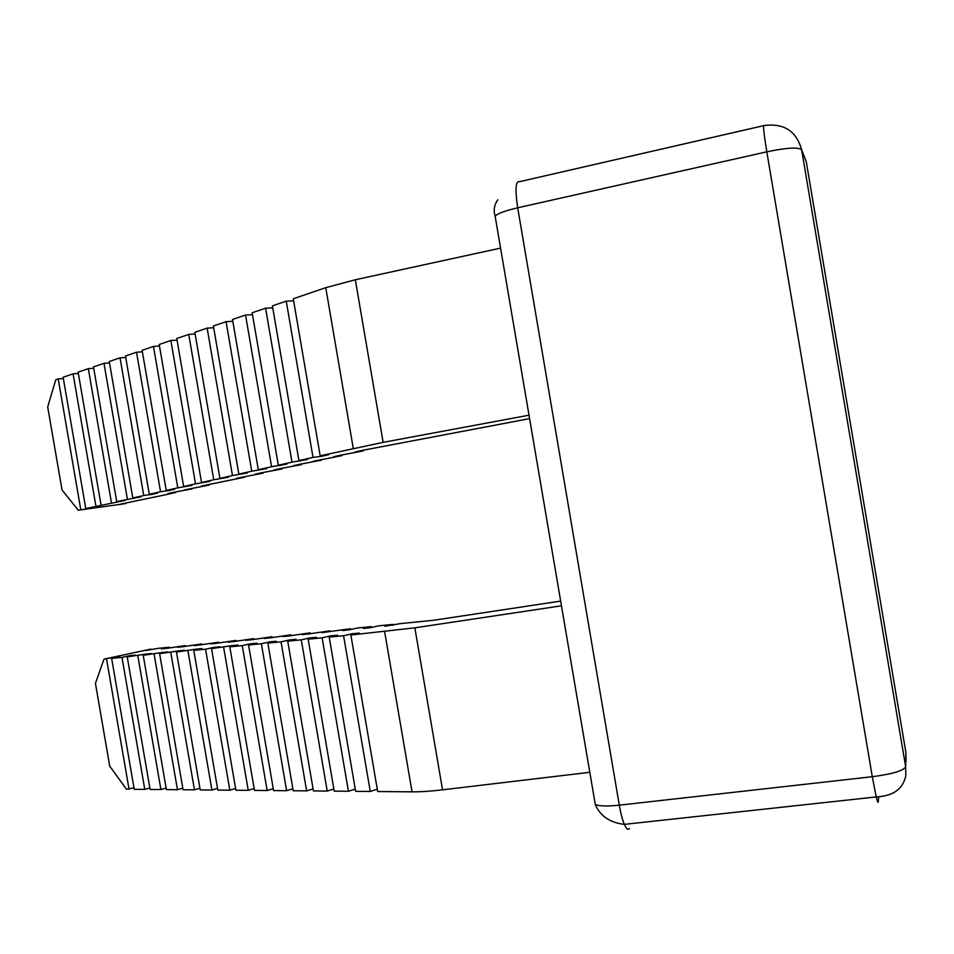 <?xml version="1.0" encoding="UTF-8"?>
<svg xmlns="http://www.w3.org/2000/svg" width="954" height="954" viewBox="0 0 954 954"><rect width="100%" height="100%" fill="white"/><g stroke="black" fill="none" stroke-linecap="round" stroke-linejoin="round"><path stroke-width="1.43" d="M560.666 601.092L434.237 620.183L400.298 623.642L384.915 626.241L392.965 624.393L393.12 625.299M320.174 455.821L293.272 298.757L325.755 287.679L355.329 279.76L383.138 442.346L320.174 455.821L328.748 454.712L321.593 456.31L313.019 457.419L298.936 460.591L307.486 459.482L291.996 462.153L278.318 465.23L286.832 464.109L271.58 466.744L258.295 469.738L266.774 468.617L251.749 471.204L238.834 474.114L247.289 472.993L232.478 475.545L219.921 478.371L228.34 477.238L213.744 479.755L201.532 482.509L209.916 481.376L195.522 483.857L183.645 486.528L191.992 485.395L177.79 487.84L166.246 490.439L174.546 489.307L168.834 490.594L160.546 491.727L149.301 494.255L157.553 493.123L151.996 494.375L143.744 495.508L132.797 497.964L141.013 496.831L116.722 501.589L124.902 500.456L85.788 508.542L93.874 507.409L88.853 508.542L78.288 510.235L125.797 503.569L120.55 504.106L164.815 494.923L175.643 492.514L167.761 493.612L173.234 492.395L192.231 488.842L184.313 489.927L209.248 485.073L201.294 486.158L207.054 484.87L244.665 477.215L236.64 478.3L263.089 473.136L255.04 474.21L261.277 472.826L282.026 468.939L273.941 470.012L280.357 468.581L301.488 464.622L293.379 465.695L299.973 464.228L321.498 460.186L313.365 461.247L342.092 455.618L333.924 456.68L340.912 455.13L363.283 450.92L355.091 451.981L362.281 450.383L529.601 418.615M363.164 450.264L363.283 450.92M341.985 454.986L342.092 455.618M321.403 459.578L321.498 460.186M80.78 509.674L58.218 378.917L55.773 379.752L47.7 406.941L62.034 489.951L78.288 510.235M58.218 378.917L63.346 378.523M95.925 506.264L73.076 373.849L63.131 377.247L85.788 508.542M73.076 373.849L78.347 373.455M111.451 502.77L88.328 368.649L78.121 372.132L101.052 505.107M88.328 368.649L93.73 368.256M127.395 499.18L103.974 363.319L93.504 366.885L116.722 501.589M103.974 363.319L109.531 362.925M143.744 495.508L120.037 357.833L109.281 361.506L132.797 497.964M120.037 357.833L125.737 357.452M160.546 491.727L136.529 352.217L125.487 355.985L149.301 494.255M136.529 352.217L142.385 351.823M177.79 487.84L153.463 346.433L142.122 350.309L166.246 490.439M153.463 346.433L159.485 346.052M195.522 483.857L170.861 340.506L159.211 344.477L183.645 486.528M170.861 340.506L177.05 340.125M213.744 479.755L188.749 334.401L176.776 338.491L201.532 482.509M188.749 334.401L195.117 334.019M232.478 475.545L207.149 328.128L194.831 332.326L219.921 478.371M207.149 328.128L213.696 327.759M251.749 471.204L226.074 321.677L213.398 325.994L238.834 474.114M226.074 321.677L232.812 321.307M271.58 466.744L245.548 315.035L232.502 319.483L258.295 469.738M245.548 315.035L252.488 314.677M279.975 465.015L280.082 465.635M291.996 462.153L265.594 308.19L252.166 312.769L278.318 465.23M265.594 308.19L272.749 307.856M300.427 460.4L300.534 461.044M313.019 457.419L286.248 301.154L272.415 305.864L298.936 460.591M286.248 301.154L293.617 300.82M321.474 455.642L321.593 456.31M392.965 624.393L378.499 625.872L370.462 627.708L363.343 628.424L371.368 626.599L357.309 628.03L349.295 629.855L342.379 630.546L350.38 628.734L321.999 632.621L329.977 630.821L308.726 633.957L302.179 634.625L310.133 632.848L289.277 635.936L282.909 636.58L290.839 634.815L270.352 637.844L264.151 638.476L272.057 636.735L251.928 639.717L245.893 640.325L253.764 638.596L233.992 641.541L228.125 642.125L235.96 640.408L216.522 643.306L210.798 643.89L218.609 642.185L199.505 645.035L193.924 645.596L201.699 643.914L182.906 646.717L177.468 647.265L185.207 645.596L166.735 648.35L161.429 648.887L169.132 647.229L158.638 648.303L145.783 650.473L150.875 649.102L103.998 659.131L114.504 657.175L119.632 656.674L111.642 658.379L121.993 657.378L130.006 655.648L135.253 655.136L127.228 656.865L145.902 654.086L151.281 653.55L143.219 655.303L162.204 652.476L167.737 651.928L159.628 653.693L178.935 650.831L184.611 650.27L176.478 652.047L196.119 649.137L201.95 648.565L193.769 650.354L205.563 649.209L213.768 647.396L219.754 646.812L211.538 648.625L231.894 645.619L238.047 645.011L229.795 646.836L242.244 645.619L250.52 643.783L256.853 643.163L248.565 644.999L261.372 643.747L269.672 641.899L276.183 641.255L267.859 643.115L281.036 641.827L289.372 639.955L296.074 639.299L287.726 641.171L301.285 639.848L309.645 637.964L316.537 637.284L308.154 639.18L322.118 637.821L330.513 635.901L337.609 635.209L329.202 637.129L343.583 635.722L352.002 633.79L359.3 633.074L350.869 635.006L414.847 627.827L442.549 789.829L589.775 772.311M350.869 635.006L377.689 791.534L412.045 791.844C420.464 791.903 430.636 791.236 442.549 789.829M371.368 626.599L371.511 627.47M350.38 628.734L350.523 629.568M329.977 630.821L330.12 631.62M310.133 632.848L310.277 633.611M290.839 634.815L290.97 635.555M272.057 636.735L272.176 637.451M253.764 638.596L253.883 639.287M235.96 640.408L236.067 641.076M218.609 642.185L218.716 642.829M201.699 643.914L201.807 644.534M185.207 645.596L185.314 646.192M103.998 659.131L95.436 683.362L109.722 766.134L126.453 789.232L133.989 787.873M106.538 658.88L129.04 789.256M111.642 658.379L134.24 789.304L144.769 789.399L149.85 787.968M121.993 657.378L144.769 789.399M130.006 655.648L130.102 656.245M127.228 656.865L150.1 789.447L160.904 789.542L166.115 788.064M137.841 655.827L160.904 789.542M145.902 654.086L145.998 654.694M143.219 655.303L166.378 789.602L177.456 789.697L182.798 788.159M154.119 654.229L177.456 789.697M162.204 652.476L162.311 653.108M159.628 653.693L183.073 789.745L194.449 789.852L199.935 788.266M170.814 652.596L194.449 789.852M178.935 650.831L179.054 651.487M176.478 652.047L200.221 789.912L211.907 790.019L217.524 788.362M187.95 650.926L211.907 790.019M196.119 649.137L196.238 649.817M193.769 650.354L217.822 790.067L229.819 790.174L235.602 788.469M205.563 649.209L229.819 790.174M213.768 647.396L213.887 648.1M211.538 648.625L235.9 790.234L248.231 790.341L254.169 788.576M223.653 647.432L248.231 790.341M231.894 645.619L232.013 646.347M229.795 646.836L254.479 790.401L267.156 790.52L273.261 788.684M242.244 645.619L267.156 790.52M250.52 643.783L250.652 644.534M248.565 644.999L273.583 790.58L286.617 790.699L292.89 788.791M261.372 643.747L286.617 790.699M269.672 641.899L269.815 642.686M267.859 643.115L293.224 790.759L306.628 790.878L313.079 788.898M281.036 641.827L306.628 790.878M289.372 639.955L289.515 640.778M287.726 641.171L313.425 790.938L327.222 791.069L333.864 789.006M301.285 639.848L327.222 791.069M309.645 637.964L309.788 638.81M308.154 639.18L334.222 791.128L348.425 791.26L355.258 789.113M322.118 637.821L348.425 791.26M330.513 635.901L330.668 636.795M329.202 637.129L355.639 791.331L370.271 791.462L377.295 789.22M343.583 635.722L370.271 791.462M352.002 633.79L352.157 634.708M500.54 248.112L355.329 279.76M528.981 415.205L383.138 442.346M561.465 605.802L414.847 627.827M325.755 287.679L353.266 448.368M384.641 631.703L412.045 791.844M806.333 162.037L801.634 149.754C798.415 147.011 786.811 147.703 766.813 151.817C763.713 132.749 762.83 123.996 764.166 125.546C783.914 122.983 796.411 131.056 801.634 149.754L905.656 766.718L905.895 752.587L806.273 161.715L802.016 150.744M878.694 796.888L878.264 801.622C878.074 803.375 877.394 801.813 876.213 796.936C893.218 796.077 903.092 788.994 905.823 775.662L905.656 766.718C903.593 770.701 892.467 774.04 872.29 776.711L876.213 796.936L624.345 824.363C626.373 828.931 628.078 830.314 629.485 828.501M906.05 761.173L905.835 752.229M763.534 125.689L519.477 181.689C515.577 180.795 514.981 189.5 517.688 207.793L619.301 805.164C606.923 806.44 598.909 806.202 595.272 804.437C600.209 816.064 609.892 822.706 624.345 824.363C622.402 819.724 620.72 813.321 619.301 805.164L872.29 776.711L766.813 151.817L517.688 207.793C505.525 210.631 498 213.374 495.114 216.033L595.272 804.437M495.496 218.263L495.245 216.808M497.821 199.815C494.244 204.848 493.337 210.25 495.114 216.033"/></g></svg>
